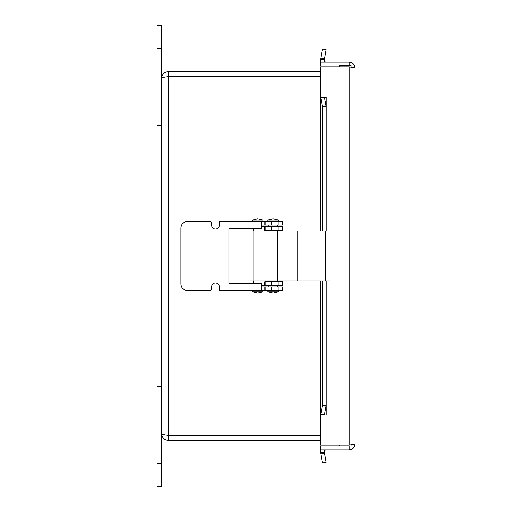 <?xml version="1.0" encoding="UTF-8"?>
<svg xmlns="http://www.w3.org/2000/svg" width="512" height="512" viewBox="0 0 512 512"><rect width="100%" height="100%" fill="white"/><g stroke="black" fill="none" stroke-linecap="round" stroke-linejoin="round"><path stroke-width="0.77" d="M157.094 486.4L161.702 486.4L161.702 386.56L157.094 386.56L157.094 486.4M161.702 25.6L157.094 25.6L157.094 125.44L161.702 125.44L161.702 25.6M167.347 435.219L168.173 435.776L168.173 440.32L320.499 440.32M168.173 435.776L320.499 435.776M320.499 71.68L168.173 71.68C164.25 72.07 162.093 74.227 161.702 78.144C162.093 77.651 164.25 77.158 168.173 76.659L320.499 76.659M320.499 435.341L168.173 435.341C164.25 434.842 162.093 434.349 161.702 433.856C162.093 437.773 164.25 439.93 168.173 440.32M168.173 435.341L168.173 76.659L166.739 76.87L168.173 76.224L320.499 76.224M168.173 76.224L168.173 71.68M161.702 433.856L161.702 78.144M339.571 66.835L339.571 65.485L351.091 65.485L351.091 67.066M339.571 445.165L339.571 446.035L351.091 446.035L351.091 444.934M324.544 58.701L326.15 49.626L322.394 48.966L320.794 58.042L324.544 58.701L324.333 59.904A1.92 1.92 0 0 0 326.227 62.157M320.794 58.042L320.582 59.245A5.728 5.728 0 0 0 320.826 62.157M320.794 97.555L322.394 106.771L326.15 106.771L324.544 97.555L320.582 97.555L320.582 231.027M326.15 106.771L326.15 231.027M326.15 280.947L326.15 405.229L322.394 405.229L320.794 414.445L324.544 414.445L326.15 405.229M320.794 414.445L320.499 280.947M320.794 453.958L322.394 463.034L326.15 462.374L324.544 453.299L320.794 453.958L320.582 452.755A5.728 5.728 0 0 1 320.826 449.843M324.544 453.299L324.333 452.096A1.92 1.92 0 0 1 326.227 449.843M320.499 231.027L320.582 97.555M324.544 97.555L326.227 97.555L326.227 231.027M324.544 414.445L320.499 414.458L320.499 445.165L349.171 445.165L349.171 66.835L354.906 67.885L354.906 444.115L349.171 445.165M322.394 106.771L322.394 231.027M322.394 280.947L322.394 405.229M339.571 446.035L320.499 446.035L320.499 449.843L349.171 449.843C352.646 449.498 354.56 447.59 354.906 444.115M349.171 66.835L320.499 66.835L320.499 97.542L326.24 97.555M339.571 65.965L320.499 65.965L320.499 62.157L349.171 62.157C352.646 62.502 354.56 64.41 354.906 67.885M349.171 446.035L349.171 449.843M349.171 65.485L349.171 62.157M261.568 286.874L282.688 286.874L282.688 290.56L219.328 290.56L219.328 286.874A3.84 3.84 0 0 0 215.488 283.034A3.84 3.84 0 0 0 211.648 286.874L211.648 288.64A1.92 1.92 0 0 1 209.728 290.56L187.648 290.56A6.72 6.72 0 0 1 180.928 283.84L180.928 228.16A6.72 6.72 0 0 1 187.648 221.44L209.728 221.44A1.92 1.92 0 0 1 211.648 223.36L211.648 225.126A3.84 3.84 0 0 0 215.488 228.966A3.84 3.84 0 0 0 219.328 225.126L219.328 221.44L282.688 221.44L282.688 225.126L261.568 225.126M261.568 290.56L261.568 283.507L228.928 283.507L228.928 228.493L261.568 228.493L261.568 221.44M253.011 280.947L329.946 280.947L329.946 231.027L250.048 231.027L250.048 280.947L253.011 280.947L253.011 231.027M264.845 281.715L264.544 285.402L264.845 281.715L282.688 281.715L282.688 285.402L264.845 285.402M282.688 226.598L282.688 230.285L264.544 230.285L264.544 226.598L282.688 226.598M282.688 281.715L282.688 280.947M282.688 231.027L282.688 230.285M264.544 226.598L261.907 226.598M229.984 283.507L229.984 228.493M261.907 285.402L264.544 285.402M252.544 220.019L252.544 221.318L262.912 221.318L262.912 220.019L257.728 218.726L252.544 220.019L262.912 220.019M262.912 291.859L252.544 291.859L257.728 293.152L262.912 291.859L262.912 290.56M267.904 220.019L267.904 221.318L278.272 221.318L278.272 220.019L273.088 218.726L267.904 220.019L278.266 220.019M278.272 290.56L278.272 291.859L267.904 291.859L273.088 293.152L278.272 291.853M157.094 463.36L161.702 463.36M161.702 48.64L157.094 48.64M320.582 59.245L324.333 59.904M324.333 452.096L320.582 452.755M320.582 280.947L320.582 414.445M326.227 280.947L326.227 414.445M278.848 221.44L278.848 225.126M265.875 225.126L265.875 221.44M271.309 221.44L271.309 225.126M264.845 225.126L264.845 221.44M265.875 290.56L265.875 286.874M271.309 286.874L271.309 290.56M278.848 286.874L278.848 290.56M264.845 290.56L264.845 286.874M325.523 280.947L325.523 231.027M297.152 280.947L297.152 231.027M277.382 280.947L277.382 231.027M278.848 281.715L278.848 285.402M265.875 285.402L265.875 281.715M271.309 281.715L271.309 285.402M264.845 230.285L264.845 226.598M278.848 226.598L278.848 230.285M265.875 230.285L265.875 226.598M271.309 226.598L271.309 230.285M253.555 228.493L253.555 231.027M253.555 280.947L253.555 283.507M261.907 225.126L261.907 231.027M261.907 280.947L261.907 286.874M252.544 290.56L252.544 291.859M268.915 225.126L268.915 226.598M268.915 230.285L268.915 231.027M268.915 280.947L268.915 281.715M268.915 285.402L268.915 286.874M277.267 225.126L277.267 226.598M277.267 230.285L277.267 231.027M277.267 280.947L277.267 281.715M277.267 285.402L277.267 286.874M267.904 290.56L267.904 291.859"/></g></svg>

